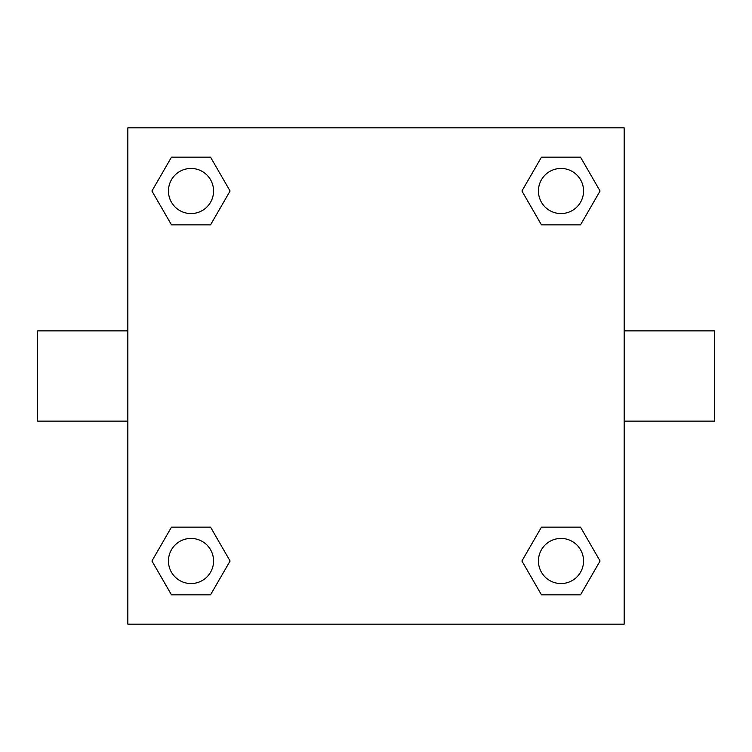 <?xml version="1.0" encoding="UTF-8"?>
<svg xmlns="http://www.w3.org/2000/svg" width="752" height="752" viewBox="0 0 752 752"><rect width="100%" height="100%" fill="white"/><g stroke="black" fill="none" stroke-linecap="round" stroke-linejoin="round"><path stroke-width="1.13" d="M210.541 224.848L171.475 224.848L151.932 191.008L171.475 157.168L210.541 157.168L230.084 191.008L210.541 224.848L171.475 224.848L193.612 224.848M193.612 527.152L210.541 527.152L230.084 560.992L210.541 594.832L171.475 594.832L151.932 560.992L171.475 527.152L210.541 527.152M558.388 224.848L541.459 224.848L521.916 191.008L541.459 157.168L580.525 157.168L600.068 191.008L580.525 224.848L541.459 224.848M541.459 527.152L580.525 527.152L600.068 560.992L580.525 594.832L541.459 594.832L521.916 560.992L541.459 527.152L580.525 527.152L558.388 527.152M624.16 421.12L714.4 421.12L714.4 330.88L624.16 330.88M127.84 330.88L37.6 330.88L37.6 421.12L127.84 421.12M127.84 127.84L624.16 127.84L624.16 624.16L127.84 624.16L127.84 127.84M580.525 594.832L541.459 594.832L580.525 594.832M583.552 560.992A22.56 22.56 0 0 0 549.712 541.459A22.56 22.56 0 0 0 549.712 580.525A22.56 22.56 0 0 0 583.552 560.992M210.541 594.832L171.475 594.832L210.541 594.832M213.568 560.992A22.56 22.56 0 0 0 179.728 541.459A22.56 22.56 0 0 0 179.728 580.525A22.56 22.56 0 0 0 213.568 560.992M541.459 157.168L580.525 157.168L541.459 157.168M583.552 191.008A22.56 22.56 0 0 0 549.712 171.475A22.56 22.56 0 0 0 549.712 210.541A22.56 22.56 0 0 0 583.552 191.008M171.475 157.168L210.541 157.168L171.475 157.168M213.568 191.008A22.56 22.56 0 0 0 179.728 171.475A22.56 22.56 0 0 0 179.728 210.541A22.56 22.56 0 0 0 213.568 191.008"/></g></svg>
